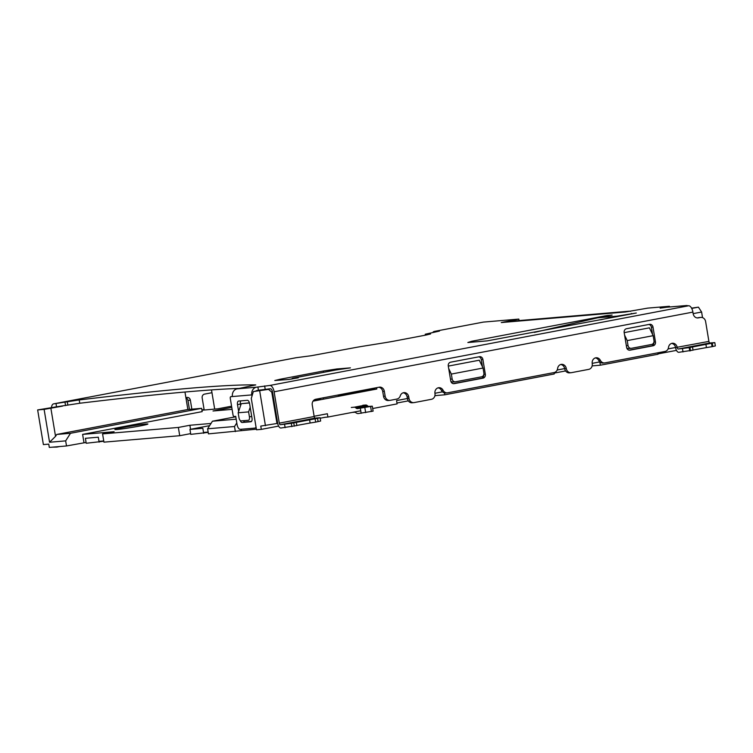 <?xml version="1.0" encoding="UTF-8"?>
<svg xmlns="http://www.w3.org/2000/svg" width="753" height="753" viewBox="0 0 753 753"><rect width="100%" height="100%" fill="white"/><g stroke="black" fill="none" stroke-linecap="round" stroke-linejoin="round"><path stroke-width="1.13" d="M373.046 388.764L338.285 395.372M318.764 399.09L314.133 399.975M296.814 425.539L280.935 428.024A5.026 2.419 -100.8 0 1 277.697 423.28L272.501 391.927A3.351 1.61 79.2 0 0 270.346 388.764L258.439 390.233L261.978 389.932L253.356 391.569L251.286 398.422L256.481 429.794L261.319 429.379L260.773 426.085L276.982 423.487L271.795 392.2L268.529 389.357L253.356 391.569M268.529 389.357L264.68 389.678L268.83 388.896M272.784 393.631L272.059 393.763M259.71 391.033L265.442 425.68M314.114 416.268L327.357 413.745L327.903 417.04L360.753 410.79M372.688 408.521L397.104 403.881L396.558 400.577L407.382 398.516M327.903 417.04L324.75 417.313M278.61 426.094L261.319 429.379M256.378 429.182L208.449 433.879L207.612 428.796L234.512 426.509L236.8 422.922M208.148 432.071L203.526 432.457M190.641 433.624L179.722 435.705L103.952 442.152L102.577 433.897L178.357 427.45L189.888 425.257L211.009 423.459M103.754 440.947L98.991 441.352M86.096 442.453L66.509 445.955L49.303 447.423L48.757 444.119L43.382 444.581L37.65 409.924L55.025 407.081M676.486 350.371L657.981 353.901M592.206 363.351L599.802 361.901L600.367 365.196L658.028 354.23L657.802 352.818M600.367 365.196L592.15 365.902M444.505 392.906L444.816 394.798L554.236 373.977L554.001 372.575M444.816 394.798L435.601 395.579M691.574 308.146L698.426 307.149L701.608 312.034L693.155 313.634M702.53 317.634L701.608 312.034M66.509 445.955L65.662 440.872L49.557 442.246L44.116 409.378L37.65 409.924M691.725 308.419L698.426 307.149M211.508 389.922L214.68 409.086M201.945 410.225L217.852 408.813L231.576 406.196M83.978 442.632L82.614 434.387L202.181 411.627L201.635 408.333L187.864 409.5L184.965 392.021M82.614 434.387L114.117 431.704L102.577 433.897M231.783 407.411L213.014 410.987L232.103 409.359M139.437 426.076A16.745 0.734 170.6 0 1 114.861 429.492A16.745 0.734 170.6 0 1 131.257 426.038A16.745 0.734 170.6 0 1 147.889 424.024A16.745 0.734 170.6 0 1 139.437 426.076M235.36 431.591L234.512 426.509M236.178 419.186L212.45 421.209L235.783 416.767M62.565 406.112L44.116 409.378M201.635 408.333L70.5 433.286L56.739 434.453L187.864 409.5M179.722 435.705L178.357 427.45M190.556 429.285L189.888 425.257M65.662 440.872L70.5 433.286M212.45 421.209L207.612 428.796M313.022 401.151L376.801 389.019L376.575 387.682M276.953 423.337L277.678 423.195M434.923 393.273L442.529 391.833M557.173 370.015L564.665 368.584M668.071 348.912L675.563 347.491M629.037 348.507A3.351 2.927 -94.9 0 1 626.722 347.83M624.181 332.638L649.406 327.837L653.162 335.669L653.981 340.61A3.351 2.927 -94.9 0 1 651.637 344.46L631.456 348.3A3.351 2.927 -94.9 0 1 628.03 345.552L627.211 340.601L624.595 335.141M453.165 381.978A3.351 2.927 -94.9 0 1 450.84 381.291M448.308 366.099L479.303 360.207L483.05 368.029L483.868 372.98A3.351 2.927 -94.9 0 1 481.534 376.829L455.584 381.771A3.351 2.927 -94.9 0 1 452.158 379.023L451.339 374.072L448.722 368.603M50.893 408.333L55.534 436.345L49.557 442.246M56.739 434.453L55.534 436.345M241.271 430.462L241.073 429.276M250.194 407.222L248.612 411.891L249.431 416.842A3.351 1.61 79.2 0 1 248.443 420.268A3.351 1.61 79.2 0 1 248.368 420.287L241.139 420.899A3.351 1.61 79.2 0 1 238.983 417.736L238.164 412.785L241.233 403.693L249.422 402.836M241.233 403.693L249.459 402.987M248.612 411.891L238.164 412.785M483.05 368.029L451.339 374.072M653.162 335.669L627.211 340.601M376.801 389.019L373.14 389.292L372.98 388.36M352.413 412.38L355.312 412.249A10.862 5.233 79.2 0 0 358.268 413.557L373.121 411.119L372.302 406.168L368.979 406.413A5.845 2.814 -100.8 0 1 367.389 405.707A5.845 2.814 79.2 0 0 365.807 405.01L362.833 405.265M320.176 418.226L325.202 417.275M209.607 425.661L189.944 429.408L190.763 434.359L208.204 432.391M99.123 442.152L98.304 437.201L85.4 438.302L86.218 443.253L103.801 441.258M554.095 373.121L565.597 370.937M396.963 403.024L408.314 400.86M434.876 395.805L436.439 395.513M189.944 429.408L202.839 428.306L203.658 433.257M351.303 407.458L354.268 407.204A5.845 2.814 79.2 0 1 355.858 407.9A5.845 2.814 -100.8 0 0 357.449 408.606L372.302 406.168M185.925 397.8A3.351 2.927 -94.9 0 1 187.949 400.427L189.427 409.368M185.906 397.669L186.932 397.471A3.351 2.927 -94.9 0 1 190.368 400.219L191.846 409.161M201.898 409.943L204.101 409.519L202.181 397.97A3.351 2.927 -94.9 0 1 204.524 394.12L211.969 392.708M356.602 391.475A13.206 0.574 -9.4 0 0 355.745 391.682L349.42 393.254M317.851 398.855A6.692 5.958 -104.3 0 0 320.439 399.118M315.234 418.094L320.091 417.727L317.559 418.348L291.317 423.337L280.389 424.72L315.234 418.094A1.675 0.809 -100.8 0 1 314.161 416.513L312.26 405.02A5.026 4.396 -94.9 0 1 315.761 399.25L379.192 387.183A5.026 4.396 -94.9 0 1 379.587 387.127A5.026 4.396 -94.9 0 1 384.341 391.306L385.15 396.191A5.026 4.396 85.1 0 0 389.894 400.37A5.026 4.396 85.1 0 0 390.289 400.323L396.925 399.062A5.026 4.396 85.1 0 0 400.257 395.871A5.026 4.396 -94.9 0 1 403.985 392.624A5.026 4.396 -94.9 0 1 408.738 396.812L409.011 398.459A5.026 4.396 85.1 0 0 413.764 402.639A5.026 4.396 85.1 0 0 414.15 402.591L431.45 399.297A5.026 4.396 85.1 0 0 434.961 393.518A5.026 4.396 -94.9 0 1 438.858 387.691A5.026 4.396 -94.9 0 1 443.084 390.27A5.026 4.396 85.1 0 0 447.32 392.85A5.026 4.396 85.1 0 0 447.715 392.793L554.086 372.556A5.026 4.396 85.1 0 0 557.615 368.481A5.026 4.396 -94.9 0 1 561.54 364.348A5.026 4.396 -94.9 0 1 566.284 368.528A5.026 4.396 85.1 0 0 571.038 372.716A5.026 4.396 85.1 0 0 571.433 372.66L588.733 369.365A5.026 4.396 85.1 0 0 592.235 363.595A5.026 4.396 -94.9 0 1 596.141 357.769A5.026 4.396 -94.9 0 1 600.367 360.348A5.026 4.396 85.1 0 0 604.593 362.927A5.026 4.396 85.1 0 0 604.988 362.871L664.984 351.453A5.026 4.396 85.1 0 0 668.513 347.378A5.026 4.396 -94.9 0 1 672.438 343.246A5.026 4.396 -94.9 0 1 677.192 347.434A1.675 0.809 -100.8 0 0 678.265 349.016L709.985 342.973L714.804 342.624L689.202 347.622L678.265 349.016M320.091 417.727L320.637 421.031L315.658 422.113L310.123 423.007L309.577 419.703M296.833 425.436L310.123 423.007M714.804 342.624L715.35 345.919L712.065 346.681L706.436 347.585L705.89 344.281M693.005 350.023L706.436 347.585M692.976 350.145L678.811 352.31A5.026 2.419 -100.8 0 1 675.573 347.566A5.026 4.396 85.1 0 0 671.638 343.406M709.985 342.973A1.675 0.809 -100.8 0 1 708.902 341.391L705.627 321.597A5.026 4.396 85.1 0 0 700.874 317.408A5.026 4.396 85.1 0 0 700.478 317.465L698.313 317.879A5.026 4.396 -94.9 0 1 697.927 317.935A5.026 4.396 -94.9 0 1 693.174 313.747L692.901 312.1L274.12 391.786L279.307 423.139A1.675 0.809 -100.8 0 0 280.389 424.72M274.12 391.786A6.692 3.219 -100.8 0 0 269.8 385.461L256.453 387.202A6.692 5.864 85.1 0 0 251.784 394.901L230.823 396.69A1.675 0.809 -100.8 0 0 230.785 396.69A1.675 0.809 -100.8 0 0 230.286 398.403L233.016 414.903A1.675 0.809 -100.8 0 0 234.098 416.484L235.708 416.353L237.073 424.598A5.026 2.419 -100.8 0 0 240.311 429.342L254.825 428.109A5.026 2.419 -100.8 0 0 254.947 428.09A5.026 2.419 -100.8 0 0 256.039 427.149M653.877 342.295A3.351 2.927 85.1 0 1 651.505 345.919L629.131 350.173M648.888 324.458A3.351 2.927 85.1 0 1 651.392 327.216L652.587 334.473M483.765 374.665A3.351 2.927 85.1 0 1 481.402 378.288L453.259 383.644M478.776 356.828A3.351 2.927 85.1 0 1 481.28 359.586L482.485 366.843M700.874 317.408L699.264 317.55A5.026 4.396 85.1 0 0 698.869 317.606L697.184 317.926M595.341 357.92A5.026 4.396 85.1 0 1 598.757 360.48A5.026 4.396 85.1 0 0 602.984 363.059L604.593 362.927M560.74 364.508A5.026 4.396 85.1 0 1 564.675 368.669A5.026 4.396 85.1 0 0 569.428 372.848L571.038 372.716M438.058 387.851A5.026 4.396 85.1 0 1 441.474 390.412A5.026 4.396 85.1 0 0 445.71 392.991L447.32 392.85M403.184 392.784A5.026 4.396 85.1 0 1 407.128 396.944L407.401 398.601A5.026 4.396 85.1 0 0 412.145 402.78L413.764 402.639M378.712 387.268A5.026 4.396 85.1 0 1 382.722 391.447L383.531 396.332A5.026 4.396 85.1 0 0 388.284 400.511L389.894 400.37M669.521 306.979L669.408 306.273L660.146 308.146L666.565 307.252A5.026 4.396 -94.9 0 1 666.96 307.196L686.228 305.558A5.026 4.396 85.1 0 0 685.832 305.614L683.602 306.151L688.581 305.774A6.692 3.219 79.2 0 1 692.901 312.1M688.007 305.822A5.026 4.396 85.1 0 0 686.228 305.558M336.102 369.958A3.68 1.77 79.2 0 1 336.186 369.939A3.68 1.77 79.2 0 1 336.28 369.921L350.427 367.869L336.836 368.97L323.348 371.022L279.871 379.296L274.798 380.529L289.02 379.427L298.301 377.79L292.795 378.194A3.68 1.77 -100.8 0 0 292.71 378.213A3.68 1.77 -100.8 0 0 291.825 379.07M534.357 332.412L597.647 317.822A3.68 3.228 -94.9 0 1 597.731 317.804L612.104 315.074L607.266 315.479L471.67 341.278L467.858 342.521L487.21 340.874L636.294 313.013L617.074 316.156A3.68 3.228 85.1 0 0 616.999 316.175L600.659 319.79M669.408 306.273L647.806 308.109L625.432 311.987L501.291 322.548L518.817 319.084L483.351 322.096A6.692 3.219 -100.8 0 0 483.191 322.124A6.692 3.219 -100.8 0 0 483.04 322.162M483.351 322.096L434.34 331.424L439.451 331.085L425.229 334.228L430.556 333.965L426.33 334.991L394.901 340.968A16.594 0.725 170.6 0 1 385.395 342.634L362.908 346.248A16.594 0.725 -9.4 0 0 354.719 347.67L311.111 355.745L296.296 357.694L151.786 385.197A6.692 3.219 -100.8 0 0 151.626 385.216A6.692 3.219 -100.8 0 0 151.466 385.254M232.432 396.549A6.692 5.864 -94.9 0 1 237.11 388.849L255.756 384.924A680.373 29.678 -9.4 0 0 79.216 399.947L53.755 403.843A6.692 3.219 -100.8 0 0 53.595 403.872A6.692 3.219 -100.8 0 0 51.477 407.759M251.982 396.116L251.784 394.901M238.626 411.42L237.496 404.625A3.492 1.675 79.2 0 1 238.522 401.057A3.492 1.675 79.2 0 1 238.607 401.048L247.342 400.304A3.492 1.675 79.2 0 1 249.591 403.599L252.001 418.169A3.492 1.675 79.2 0 1 250.975 421.736A3.492 1.675 79.2 0 1 250.89 421.755L242.155 422.499A3.492 1.675 79.2 0 1 240.263 420.522M240.856 400.85A3.492 1.675 -100.8 0 0 240.386 404.079L237.496 404.625M240.621 405.519L240.386 404.079M243.483 420.701A3.492 1.675 -100.8 0 0 245.045 421.944L242.155 422.499M251.53 421.398L245.045 421.944M257.893 386.929L258.439 390.233L256.999 390.506A3.351 2.927 85.1 0 0 255.747 391.118M626.628 347.415L624.171 332.562A3.351 2.927 -94.9 0 1 626.505 328.722L649.566 324.327A3.351 2.927 -94.9 0 1 653.002 327.084L655.458 341.928A3.351 2.927 -94.9 0 1 653.124 345.778L630.054 350.164A3.351 2.927 -94.9 0 1 626.628 347.415M450.755 380.886L448.289 366.033A3.351 2.927 -94.9 0 1 450.633 362.184L479.463 356.696A3.351 2.927 -94.9 0 1 482.889 359.445L485.346 374.297A3.351 2.927 -94.9 0 1 483.012 378.147L454.181 383.635A3.351 2.927 -94.9 0 1 450.755 380.886M57.605 446.717A5.026 2.419 -100.8 0 1 56.946 447.066A5.026 2.419 -100.8 0 1 56.823 447.084L51.966 447.197M239.435 388.407A680.373 29.678 -9.4 0 0 79.762 403.25L54.301 407.147A3.351 1.61 -100.8 0 0 54.225 407.157A3.351 1.61 -100.8 0 0 53.896 407.298M519.071 320.58L518.817 319.084M434.34 331.424A6.692 3.219 -100.8 0 0 434.18 331.452A6.692 3.219 -100.8 0 0 432.796 332.572M244.396 367.746A6.692 3.219 79.2 0 1 245.101 367.426A6.692 3.219 79.2 0 1 245.252 367.408M630.459 311.375A6.692 5.864 85.1 0 0 628.783 311.243A6.692 5.864 85.1 0 0 628.266 311.318M628.783 311.243L509.48 321.399A6.692 5.864 85.1 0 0 508.953 321.465M251.709 416.409L249.431 416.842M452.158 379.023L450.463 379.164M628.03 345.552L626.345 345.693M373.573 389.292L373.403 388.284M365.807 405.01L354.268 407.204M360.348 408.361L361.167 413.312M370.608 406.573L371.427 411.524M364.847 407.674L365.666 412.625M355.858 407.9L367.389 405.707M357.449 408.606L368.979 406.413M190.368 400.219L187.949 400.427M323.282 397.819L323.423 398.685M338.389 396.003L338.219 394.977M315.658 422.113L315.102 418.809M318.105 421.642L317.559 418.348M291.863 426.64L291.317 423.337M294.319 426.17L293.774 422.866M712.065 346.681L711.519 343.377M712.818 346.54L712.263 343.236M689.748 350.926L689.202 347.622M690.501 350.785L689.955 347.481M285.123 427.666L284.578 424.363M265.188 389.207L264.642 385.903M292.795 378.194L336.28 369.921M597.731 317.804L617.074 316.156M685.832 305.614L666.565 307.252M151.786 385.197L53.755 403.843M237.11 388.849L256.453 387.202M269.8 385.461L688.581 305.774M314.161 416.513L279.307 423.139M708.902 341.391L675.573 347.566M59.713 446.538L57.059 447.037M56.56 406.949L56.014 403.655M631.532 313.916L631.456 313.427M79.762 403.25L79.216 399.947M67.855 405.142L67.309 401.848M65.549 405.585L65.003 402.281M280.012 380.199L279.871 379.296M336.977 369.864L336.836 368.97M323.564 372.34L323.348 371.022M607.351 315.978L607.266 315.479M471.82 342.182L471.67 341.278M597.647 317.822L616.999 316.175M426.405 334.972L426.283 334.238M698.869 317.606L700.478 317.465M697.523 317.945L698.313 317.879M441.474 390.412L443.084 390.27M564.675 368.669L566.284 368.528M598.757 360.48L600.367 360.348M382.722 391.447L384.341 391.306M383.531 396.332L385.15 396.191M407.128 396.944L408.738 396.812M407.401 398.601L409.011 398.459M629.527 350.211L630.054 350.164M653.943 342.06L655.458 341.928M651.505 345.919L653.124 345.778M651.392 327.216L653.002 327.084M481.28 359.586L482.889 359.445M483.831 374.429L485.346 374.297M481.402 378.288L483.012 378.147M453.654 383.682L454.181 383.635M232.404 396.389L230.823 396.69M683.009 351.952L682.463 348.658M455.32 381.809L452.901 382.016M631.193 348.338L628.774 348.545M483.191 322.124L434.18 331.452M296.136 357.713L245.101 367.426M151.626 385.216L53.595 403.872M292.71 378.213L336.186 369.939M425.379 335.17L425.229 334.228M56.946 447.066L59.769 446.529M232.404 396.379L230.785 396.69M693.033 350.173L692.487 346.869M296.851 425.558L296.305 422.254"/></g></svg>
